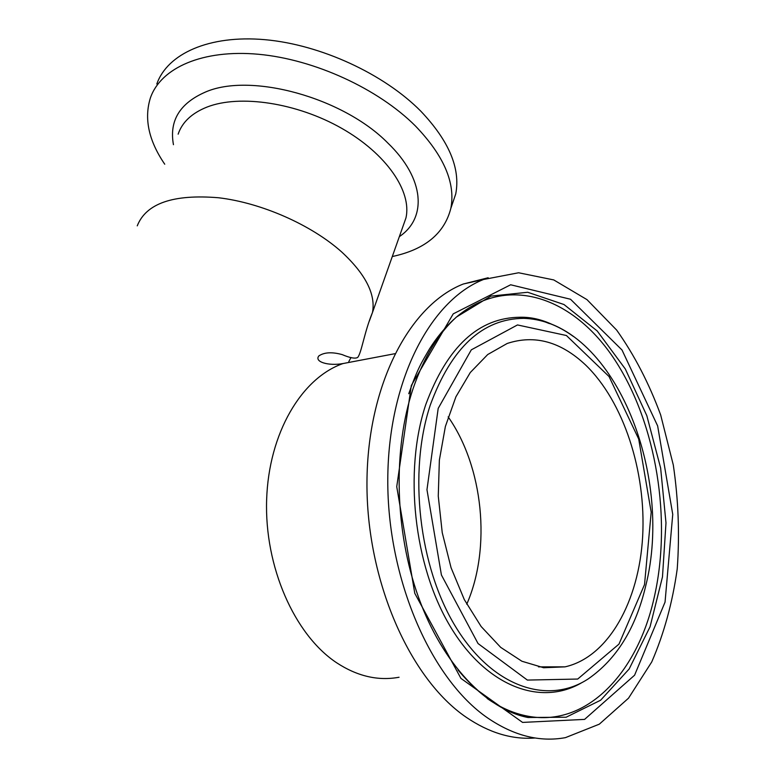 <?xml version="1.0" encoding="UTF-8"?>
<svg xmlns="http://www.w3.org/2000/svg" width="778" height="778" viewBox="0 0 778 778"><rect width="100%" height="100%" fill="white"/><g stroke="black" fill="none" stroke-linecap="round" stroke-linejoin="round"><path stroke-width="1.17" d="M488.176 277.746L463.299 284.009C409.87 304.84 367.43 384.468 366.963 482.253C366.302 579.941 409.442 678.63 466.246 717.287C489.226 732.876 512.187 739.771 535.138 737.991M487.553 717.9C513.801 735.774 539.767 742.358 565.431 737.641L599.313 724.172L628.517 698.187L651.731 661.961C664.013 633.632 672.513 602.61 677.23 568.893C679.729 534.398 678.416 499.768 673.301 464.991L660.668 414.956C648.998 383.253 634.323 354.963 616.653 330.076L586.962 299.618L553.751 279.924L518.625 272.767L483.546 279.487C430.273 300.386 388.018 380.86 387.784 479.88C387.337 578.803 430.73 678.795 487.553 717.9M585.571 364.97C560.792 341.639 534.68 334.462 507.227 343.458L487.709 354.535L470.291 372.516L455.908 396.809L445.386 426.451L439.366 460.119L438.267 496.131L442.235 532.648L451.065 567.736L464.291 599.566L481.144 626.523L500.692 647.364L521.902 661.242L543.686 667.738L565.032 666.853C608.425 657.138 639.117 601.219 642.667 536.275C646.226 471.215 623.46 401.467 585.571 364.97M164.742 164.216C148.656 140.662 143.891 118.509 150.455 97.756C160.89 67.803 202.63 49.111 258.646 54.285C314.594 59.439 378.4 88.867 415.481 126.036C443.868 155.619 455.665 183.034 450.861 208.29C444.442 233.488 424.914 249.573 392.287 256.536M156.825 83.975C167.406 53.74 209.126 34.728 264.928 39.678C320.653 44.618 384.069 73.959 420.849 111.225C448.994 140.886 460.625 168.466 455.733 193.946L451.512 206.384M543.161 667.67L544.415 666.863M366.419 359.105L342.981 363.559C301.592 378.001 268.692 433.122 266.63 499.875C264.432 566.559 294.337 634.566 336.475 662.662C357.199 676.257 378.05 681.12 399.056 677.249M411.329 385.48L396.741 486.668L414.791 593.342L460.946 678.406L522.573 722.412L584.579 719.397L634.585 675.207L665.044 602.123L672.746 514.375L657.643 425.916L622.021 350.012L570.517 299.248L510.65 284.777L453.234 313.855L411.329 385.48M455.957 317.482C507.373 273.399 573.794 296.982 615.028 360.224C656.457 423.64 672.27 520.122 653.919 598.729C636.647 675.1 584.434 729.19 524.703 715.527L528.009 717.501C486.931 709.604 442.701 664.412 418.652 597.64C394.553 530.936 392.9 448.624 413.108 388.553C423.971 357.228 438.413 333.392 456.433 317.045L490.869 296.117L527.708 292.265L563.992 304.529L597.193 330.961L625.317 368.986L646.829 415.695L660.639 468.045L665.987 522.865L662.477 576.897L650.068 626.757L629.139 669.012L600.626 700.219L566.141 717.219L528.009 717.501C503.084 711.919 479.744 696.067 458.009 669.955M524.703 715.527C512.012 712.706 499.505 707.027 487.174 698.498M644.524 584.589L618.977 644.106L577.714 679.048L527.367 680.079L478.042 643.542L441.418 574.991L426.966 489.702L438.189 408.411L471.303 349.847L517.487 324.941L566.403 335.512L609.028 376.503L638.689 438.986L651.196 512.206L644.524 584.589M573.474 336.534C557.622 324.961 541.07 318.902 523.808 318.358C482.613 318.61 451.415 347.562 430.224 405.212C408.197 471.867 418.768 566.472 455.597 626.698C492.348 687.188 547.761 705.422 588.246 678.883C616.526 659.248 635.645 628.4 645.614 586.32C674.604 472.936 612.587 320.886 523.808 318.358L520.326 317.249C530.168 317.492 539.864 319.622 549.443 323.609M582.245 682.403C541.177 706.949 486.075 686.896 449.927 625.852C413.702 565.052 403.704 471.098 425.712 404.735C447.175 346.628 478.713 317.463 520.326 317.249C530.878 317.016 541.673 319.495 552.73 324.698M178.143 134.176C182.208 122.146 191.855 113.111 207.084 107.043C239.828 94.226 296.895 102.793 341.678 128.321C386.569 153.801 412.048 191.485 405.941 217.986L402.848 226.719M399.347 236.629C427.093 218.103 424.914 178.677 387.891 143.084C343.166 97.493 250.506 72.14 205.275 92.125C179.718 103.338 169.108 120.853 173.455 144.689M369.326 321.09L372.506 312.406C375.813 294.269 365.553 274.128 341.727 252.004C311.492 224.91 261.505 202.795 218.482 197.748C173.202 194.023 146.128 203.389 137.249 225.853M466.751 604.224C491.54 547.644 483.206 466.751 448.157 416.862M403.004 226.291L372.506 312.406C364.269 332.225 361.546 352.891 357.695 357.433C355.235 358.891 350.061 357.948 342.155 354.593C332.08 351.831 324.329 352.259 318.902 355.877C313.874 361.867 328.656 366.185 342.981 363.559L394.786 353.718M453.885 319.33C444.87 327.635 436.75 337.467 429.544 348.836C421.608 362.606 418.204 367.002 408.751 393.717M463.299 284.009L483.546 279.487M450.861 208.29L455.733 193.946M538.483 666.863L565.032 666.853M348.807 361.576L351.004 357.52"/></g></svg>

